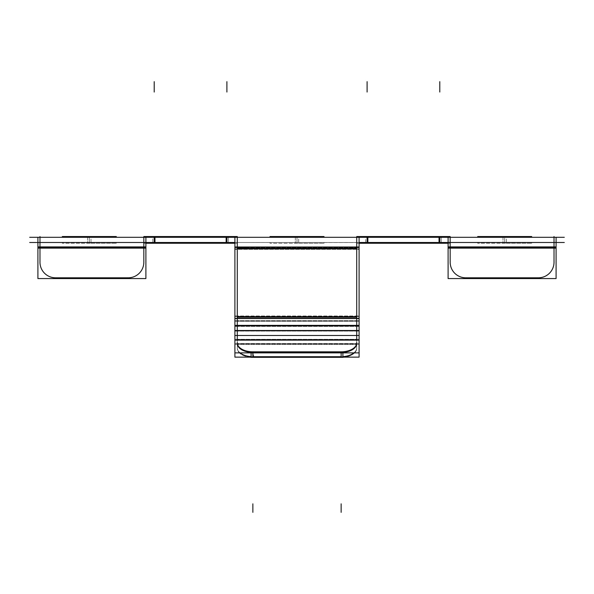 <?xml version="1.0" encoding="UTF-8"?>
<svg xmlns="http://www.w3.org/2000/svg" width="594" height="594" viewBox="0 0 594 594"><rect width="100%" height="100%" fill="white"/><g stroke="black" fill="none" stroke-linecap="round" stroke-linejoin="round"><path stroke-width="0.45" stroke-dasharray="2.97 2.23" d="M237.288 331.794L237.288 316.743L356.712 316.743L356.712 248.136L356.712 325.698L356.712 317.196L237.288 317.196L237.288 316.743L237.288 325.698L237.288 317.196L356.712 317.196L356.712 248.136L237.288 248.136L356.712 248.136L237.288 248.136L237.288 330.776L237.288 248.136L237.288 325.698L237.288 248.136L356.712 248.136L356.712 317.196L356.712 237.303L356.712 242.493L237.288 242.493L237.288 317.196L237.288 248.589L356.712 248.589L356.712 237.303L356.712 242.493L237.288 242.493L237.288 317.196L237.288 242.493L237.288 248.589L356.712 248.589L356.712 237.303L356.712 248.589L356.712 237.303L356.712 242.493L356.712 237.303L356.712 242.493L237.288 242.493L367.099 242.493L367.099 237.303L237.288 237.303L237.288 242.493L143.83 242.493L237.288 242.493L237.288 237.303L237.288 248.589L237.288 237.303L237.288 242.493L237.288 237.303L237.288 242.493L226.901 242.493L237.288 242.493L237.288 237.303L237.288 248.589L237.288 237.303L356.712 237.303L143.83 237.303L450.17 237.303L367.099 237.303L439.79 237.303L367.099 237.303L367.099 242.493L356.712 242.493L450.17 242.493L356.712 242.493L356.712 347.765A15.578 8.932 180 0 1 353.898 352.888A15.578 8.932 180 0 0 356.712 347.765L356.712 343.51A15.578 8.932 0 0 1 341.134 352.442A15.578 8.932 0 0 0 342.901 352.391A15.578 8.932 0 0 1 341.134 352.442L252.866 352.442A15.578 8.932 0 0 1 237.288 343.51L237.288 347.765A15.578 8.932 180 0 0 252.866 356.697A15.578 8.932 180 0 1 251.099 356.638A15.578 8.932 180 0 0 252.866 356.697L341.134 356.697A15.578 8.932 180 0 0 356.712 347.765L356.712 343.51A15.578 8.932 0 0 1 341.134 352.442L341.134 356.697A15.578 8.932 180 0 0 356.712 347.765L356.712 320.99L356.712 343.985L237.288 343.985L237.288 347.765L237.288 339.738L237.288 347.765A15.578 8.932 180 0 0 252.866 356.697L252.866 352.442A15.578 8.932 0 0 1 237.288 343.51L237.288 339.738L356.712 339.738L356.712 326.069L356.712 343.985L237.288 343.985L356.712 343.985L237.288 343.985L237.288 320.99L237.288 326.069L356.712 326.069L356.712 339.738L356.712 319.973L356.712 339.738L237.288 339.738L237.288 343.985L237.288 326.069L356.712 326.069L356.712 319.973L356.712 331.794M554.016 262.221L554.016 247.683L554.016 262.221L554.016 247.683L554.016 262.221L554.016 247.683L554.016 262.221L554.016 247.683L450.17 247.683L450.17 237.303L450.17 242.493L439.79 242.493L439.79 237.303L450.17 237.303L450.17 242.493L554.016 242.493L554.016 247.683L554.016 237.303L439.79 237.303L439.79 242.493L554.016 242.493L450.17 242.493L554.016 242.493L554.016 247.683L554.016 237.303L554.016 247.683L554.016 237.303L554.016 247.683L554.016 237.303L450.17 237.303L554.016 237.303L450.17 237.303L450.17 262.221A15.578 15.578 0 0 0 465.748 277.799A15.578 15.578 0 0 1 450.17 262.221A15.578 15.578 0 0 0 465.748 277.799A15.578 15.578 0 0 1 450.17 262.221A15.578 15.578 0 0 0 465.748 277.799A15.578 15.578 0 0 1 450.17 262.221A15.578 15.578 0 0 0 465.748 277.799A15.578 15.578 0 0 1 450.17 262.221L450.17 237.303L450.17 247.683L450.17 237.303L450.17 247.683L450.17 237.303L450.17 247.683L554.016 247.683L554.016 262.221A15.578 15.578 0 0 1 538.439 277.799A15.578 15.578 0 0 0 554.016 262.221A15.578 15.578 0 0 1 538.439 277.799L465.748 277.799L538.439 277.799A15.578 15.578 0 0 0 554.016 262.221A15.578 15.578 0 0 1 538.439 277.799L465.748 277.799L538.439 277.799A15.578 15.578 0 0 0 554.016 262.221A15.578 15.578 0 0 1 538.439 277.799L465.748 277.799L538.439 277.799M143.83 237.303L39.984 237.303L39.984 262.221A15.578 15.578 0 0 0 55.561 277.799A15.578 15.578 0 0 1 39.984 262.221A15.578 15.578 0 0 0 55.561 277.799A15.578 15.578 0 0 1 39.984 262.221A15.578 15.578 0 0 0 55.561 277.799A15.578 15.578 0 0 1 39.984 262.221A15.578 15.578 0 0 0 55.561 277.799A15.578 15.578 0 0 1 39.984 262.221L39.984 237.303L39.984 247.683L143.83 247.683L143.83 262.221A15.578 15.578 0 0 1 128.252 277.799A15.578 15.578 0 0 0 143.83 262.221A15.578 15.578 0 0 1 128.252 277.799L55.561 277.799L128.252 277.799A15.578 15.578 0 0 0 143.83 262.221A15.578 15.578 0 0 1 128.252 277.799L55.561 277.799L128.252 277.799A15.578 15.578 0 0 0 143.83 262.221A15.578 15.578 0 0 1 128.252 277.799L55.561 277.799L128.252 277.799A15.578 15.578 0 0 0 143.83 262.221L143.83 247.683L143.83 262.221L143.83 247.683L143.83 262.221L143.83 247.683L143.83 262.221L143.83 247.683L39.984 247.683L39.984 237.303L39.984 247.683L39.984 237.303L39.984 242.493L143.83 242.493L39.984 242.493L143.83 242.493L143.83 247.683L39.984 247.683L143.83 247.683L39.984 247.683L143.83 247.683L143.83 237.303L39.984 237.303L39.984 242.493L143.83 242.493L143.83 247.683L143.83 237.303L143.83 247.683L143.83 237.303L143.83 247.683L143.83 237.303L143.83 242.493L154.21 242.493L143.83 242.493L143.83 237.303L154.21 237.303L143.83 237.303L143.83 242.493L143.83 237.303L39.984 237.303L143.83 237.303L143.83 242.493L143.83 237.303M89.308 237.303L62.311 237.303L116.305 237.303L62.311 237.303L89.308 237.303L89.308 242.493L62.311 242.493L116.305 242.493L62.311 242.493L89.308 242.493L89.308 237.303L89.308 243.258L89.308 236.538M504.692 237.303L531.689 237.303L477.695 237.303L531.689 237.303L477.695 237.303L504.692 237.303L504.692 242.493L477.695 242.493L531.689 242.493L477.695 242.493L504.692 242.493L504.692 237.303L504.692 243.258L504.692 236.538M297 237.303L323.997 237.303L270.003 237.303L323.997 237.303L270.003 237.303L297 237.303L297 242.493L323.997 242.493L270.003 242.493L323.997 242.493L270.003 242.493L297 242.493L297 237.303L297 243.258L297 236.538M237.288 326.069L237.288 339.738L237.288 330.776L356.712 330.776L356.712 325.698L237.288 325.698L356.712 325.698L356.712 320.99L237.288 320.99L237.288 326.069L237.288 320.99L356.712 320.99L356.712 316.743L237.288 316.743L356.712 316.743L356.712 325.698L356.712 316.743L237.288 316.743L237.288 339.738L237.288 326.069L356.712 326.069L356.712 316.743L356.712 330.776L237.288 330.776L237.288 326.069L356.712 326.069M240.102 352.888A15.578 8.932 180 0 1 237.288 347.765A15.578 8.932 180 0 0 240.102 352.888M342.901 356.638A15.578 8.932 180 0 1 341.134 356.697L341.134 352.442L252.866 352.442A15.578 8.932 0 0 1 251.099 352.391A15.578 8.932 0 0 0 252.866 352.442L252.866 356.697L341.134 356.697A15.578 8.932 180 0 0 342.901 356.638M564.3 237.303L29.7 237.303M295.307 237.303L295.307 243.258L323.997 243.258L295.307 243.258L295.307 236.538L323.997 236.538M270.003 236.538L298.693 236.538L298.693 243.258L270.003 243.258L298.693 243.258L298.693 237.303M564.3 242.493L29.7 242.493M359.103 242.493L234.897 242.493L359.103 242.552L234.897 242.493L234.897 248.893L359.103 248.893L359.103 242.493L359.103 248.893L234.897 248.893L234.897 242.493L359.103 242.493L234.897 242.493M87.615 237.303L87.615 243.258L116.305 243.258L87.615 243.258L87.615 236.538L116.305 236.538M62.311 236.538L91.001 236.538L91.001 243.258L62.311 243.258L91.001 243.258L91.001 237.303M502.999 237.303L502.999 243.258L531.689 243.258L502.999 243.258L502.999 236.538L531.689 236.538M477.695 236.538L506.385 236.538L506.385 243.258L477.695 243.258L506.385 243.258L506.385 237.303M356.853 236.538L367.864 236.538L367.864 243.258L365.644 243.258L365.644 236.538L441.245 236.538L439.025 236.538L439.025 243.258L450.17 243.258L450.148 237.303M367.864 236.538L365.644 236.538L365.644 243.258L441.245 243.258L441.245 236.538L441.245 243.258L439.025 243.258M439.025 236.538L450.17 236.538L450.17 248.455M556.095 237.333L556.095 248.455L556.095 242.493L556.095 248.448L448.099 248.455L448.099 237.303L556.095 237.333L448.099 237.333M554.016 248.455L554.016 236.538M554.016 246.918L554.016 262.993M537.674 277.784A15.578 15.578 0 0 0 554.002 261.457A15.578 15.578 0 0 1 537.674 277.784A15.578 15.578 0 0 0 554.002 261.457M556.095 246.918L448.099 246.918L448.099 278.571L556.095 278.571L448.099 278.571L448.099 246.918L448.099 278.571L556.095 278.571L556.095 246.918L448.099 246.918L556.095 246.918L556.095 278.571L556.095 246.918M450.193 261.457A15.578 15.578 0 0 0 466.513 277.784A15.578 15.578 0 0 1 450.193 261.457A15.578 15.578 0 0 0 466.513 277.784M450.17 246.918L450.17 262.993M556.095 248.448L448.099 248.448L448.099 242.493L448.099 248.448L556.095 248.455L448.099 248.448M556.095 242.493L448.099 242.552L556.095 242.493M539.894 277.799L464.293 277.799M450.17 243.258L448.099 243.258M356.742 237.303L356.742 236.538M359.103 243.258L356.712 243.258L356.712 236.538L356.712 249.354M234.897 237.333L359.103 237.333L234.897 237.333L234.897 249.354L359.103 249.354L359.103 325.995L234.897 325.995L359.103 325.995M359.103 237.333L359.103 249.354L234.897 249.354L234.897 247.215L359.103 247.215M143.971 236.538L154.975 236.538L154.975 243.258L228.356 243.258L228.356 236.538L226.136 236.538L237.288 236.538L237.288 249.354L237.288 236.538L237.288 243.258L237.288 236.538L237.288 243.258L237.288 236.538L237.288 243.258L234.897 243.258M237.288 247.282L237.288 318.629M356.712 247.282L356.712 318.629M234.897 246.77L359.103 246.77L359.103 318.109L234.897 318.109L359.103 318.109L359.103 246.77L234.897 246.77L234.897 318.109L234.897 246.77M234.897 321.265L359.103 321.265L359.103 315.978L359.103 321.265L234.897 321.265L234.897 315.978L359.103 315.978L234.897 315.978L234.897 321.265M237.288 326.173L237.288 316.498M234.897 247.215L234.897 318.562L234.897 316.431L359.103 316.431L234.897 316.431L234.897 325.995M356.712 326.173L356.712 316.498M234.897 331.103L359.103 331.103L234.897 331.103L234.897 325.378L359.103 325.378L359.103 331.103M237.288 340.555L237.288 325.995M356.712 340.555L356.712 325.995M234.897 325.772L359.103 325.772L359.103 344.401L359.103 325.772L234.897 325.772L234.897 344.401L359.103 344.401L234.897 344.401L234.897 325.772M234.897 343.547L359.103 343.547L359.103 352.888L234.897 352.888L234.897 343.547L359.103 343.547L359.103 357.135L234.897 357.135L234.897 343.547M249.688 357.135A15.578 8.932 180 0 1 237.288 348.388A15.578 8.932 180 0 0 253.631 357.313L253.631 351.819M237.31 342.441L237.31 347.95A15.578 8.932 180 0 0 237.288 348.388A15.578 8.932 180 0 1 237.31 347.95L237.31 342.441A15.578 8.932 180 0 0 237.288 342.887A15.578 8.932 180 0 0 253.631 351.804L253.631 357.313A15.578 8.932 180 0 1 251.099 357.269M359.103 339.293L234.897 339.293L359.103 339.293L359.103 352.888M237.288 344.178L237.288 338.669L237.288 344.178M356.712 344.178L356.712 338.669L356.712 344.178M342.901 357.269A15.578 8.932 180 0 1 340.369 357.313A15.578 8.932 180 0 0 356.712 348.388A15.578 8.932 180 0 0 356.69 347.95L356.69 342.441L356.69 347.95A15.578 8.932 180 0 1 356.712 348.388A15.578 8.932 180 0 1 344.312 357.135M356.712 348.388L356.712 342.887A15.578 8.932 180 0 1 340.369 351.804L340.369 351.819M234.897 320.671L359.103 320.671L359.103 326.396L234.897 326.396L359.103 326.396L359.103 320.671L234.897 320.671L234.897 326.396L234.897 320.671M237.258 237.303L237.288 249.354M154.975 236.538L152.755 236.538L152.755 243.258L152.755 236.538L228.356 236.538L228.356 243.258L226.136 243.258L237.288 243.258M143.852 237.303L143.852 236.538M145.901 243.258L143.83 243.258L143.83 236.538L143.83 248.455M145.901 237.333L37.905 237.333M145.901 248.448L145.901 242.493L145.901 248.448L37.905 248.455L37.905 237.303L145.901 237.303L145.901 248.455L37.905 248.448L37.905 242.493L37.905 248.448L145.901 248.455L37.905 248.448M56.326 277.784A15.578 15.578 0 0 1 39.998 261.457A15.578 15.578 0 0 0 56.326 277.784A15.578 15.578 0 0 1 39.998 261.457M129.707 277.799L54.106 277.799M143.807 261.457A15.578 15.578 0 0 1 127.487 277.784A15.578 15.578 0 0 0 143.807 261.457A15.578 15.578 0 0 1 127.487 277.784M143.83 246.918L143.83 262.993M145.901 246.918L37.905 246.918L37.905 278.571L145.901 278.571L37.905 278.571L37.905 246.918L37.905 278.571L145.901 278.571L145.901 246.918L37.905 246.918L145.901 246.918L145.901 278.571L145.901 246.918M145.901 242.552L37.905 242.493L145.901 242.552M39.984 248.455L39.984 236.538M39.984 246.918L39.984 262.993M143.83 243.258L154.975 243.258M226.136 236.538L226.136 243.258M234.897 318.562L359.103 318.562M234.897 340.124L359.103 340.124L359.103 330.502L234.897 330.502L234.897 340.124M356.712 342.887A15.578 8.932 180 0 0 356.69 342.441M234.897 339.293L234.897 352.888M251.099 357.328L251.099 351.819L342.901 351.819L342.901 357.328L251.099 357.328M356.712 243.258L367.864 243.258M554.016 247.683L450.17 247.683L554.016 247.683M450.17 237.303L450.17 242.493L450.17 237.303M128.252 277.799L55.561 277.799L128.252 277.799M226.901 237.303L226.901 242.493L226.901 237.303M154.21 237.303L154.21 242.493L154.21 237.303M556.095 247.683L448.099 247.683M237.288 247.683L247.676 247.683L237.288 247.683M234.897 247.683L359.103 247.683L234.897 247.683M237.288 316.29L247.676 316.29L237.288 316.29M234.897 316.29L359.103 316.29L234.897 316.29M234.897 335.484L359.103 335.484M237.288 348.388L237.288 342.887M145.901 247.683L37.905 247.683M154.21 236.538L154.21 243.258M237.288 335.484L247.676 335.484L237.288 335.484M252.866 357.328L252.866 351.819M367.099 236.538L367.099 243.258M237.288 320.99L356.712 320.99L237.288 320.99M323.997 242.493L323.997 243.258M270.003 242.493L270.003 243.258M116.305 242.493L116.305 243.258M62.311 242.493L62.311 243.258M531.689 242.493L531.689 243.258M477.695 242.493L477.695 243.258M556.095 237.303L448.099 237.303L556.095 237.303M234.897 237.303L359.103 237.303L234.897 237.303M145.901 242.493L37.905 242.493L145.901 242.493"/><path stroke-width="0.89" d="M538.439 277.799A15.578 15.578 0 0 0 554.016 262.221M251.099 356.638A15.578 8.932 180 0 1 240.102 352.888A15.578 8.932 180 0 0 251.099 356.638M252.866 356.697L341.134 356.697L341.134 352.888L341.134 356.697L252.866 356.697L252.866 352.888L252.866 356.697M353.898 352.888A15.578 8.932 180 0 1 342.901 356.638A15.578 8.932 180 0 0 353.898 352.888M237.288 343.51A15.578 8.932 0 0 0 251.099 352.391A15.578 8.932 0 0 1 237.288 343.51M252.866 352.442L341.134 352.442L252.866 352.442M342.901 352.391A15.578 8.932 0 0 0 356.712 343.51A15.578 8.932 0 0 1 342.901 352.391M564.3 237.303L29.7 237.303M295.307 237.303L295.307 236.538L323.997 236.538L323.997 237.303M298.693 237.303L298.693 236.538L270.003 236.538L270.003 237.303M564.3 242.493L359.103 242.493M234.897 242.493L29.7 242.493M87.615 237.303L87.615 236.538L116.305 236.538L116.305 237.303M91.001 237.303L91.001 236.538L62.311 236.538L62.311 237.303M502.999 237.303L502.999 236.538L531.689 236.538L531.689 237.303M506.385 237.303L506.385 236.538L477.695 236.538L477.695 237.303M554.016 248.455L554.016 236.538M556.095 237.333L556.095 248.455M448.099 237.333L448.099 248.455M556.095 246.918L448.099 246.918L448.099 278.571L556.095 278.571L556.095 246.918M466.513 277.784A15.578 15.578 0 0 1 450.193 261.457M539.894 277.799L464.293 277.799M554.002 261.457A15.578 15.578 0 0 1 537.674 277.784M554.016 246.918L554.016 262.993M450.17 248.455L450.17 236.538L439.025 236.538L439.025 243.258L359.103 243.258M450.17 246.918L450.17 262.993M450.17 236.538L450.148 237.303M448.099 243.258L439.025 243.258M439.025 236.538L367.864 236.538L367.864 243.258M367.864 236.538L356.712 236.538L356.742 237.303M356.712 249.354L356.712 236.538M359.103 237.333L359.103 247.215L234.897 247.215L234.897 237.333M237.288 249.354L237.288 236.538L226.136 236.538L226.136 243.258L145.901 243.258M237.288 247.282L237.288 318.629M234.897 247.215L234.897 318.562L359.103 318.562L359.103 247.215M356.712 247.282L356.712 318.629M237.288 326.173L237.288 316.498M234.897 325.995L234.897 318.562M359.103 325.995L359.103 318.562M356.712 326.173L356.712 316.498M356.712 326.069L356.712 331.794M234.897 331.103L234.897 325.378L359.103 325.378L359.103 331.103M237.288 326.069L237.288 331.794M237.288 325.995L237.288 340.555M234.897 330.502L359.103 330.502L359.103 340.124L234.897 340.124L234.897 330.502M356.712 325.995L356.712 340.555M234.897 352.888L234.897 357.135L359.103 357.135L359.103 352.888L234.897 352.888L234.897 339.293M253.631 351.819L253.631 351.804A15.578 8.932 180 0 1 237.288 342.887A15.578 8.932 180 0 1 237.31 342.441M251.099 357.269A15.578 8.932 180 0 1 249.688 357.135M359.103 339.293L359.103 352.888M344.312 357.135A15.578 8.932 180 0 1 342.901 357.269M340.369 351.819L340.369 351.804A15.578 8.932 180 0 0 356.712 342.887A15.578 8.932 180 0 0 356.69 342.441M251.099 357.328L251.099 351.819L342.901 351.819L342.901 357.328L251.099 357.328M237.288 236.538L237.258 237.303M234.897 243.258L226.136 243.258M226.136 236.538L154.975 236.538L154.975 243.258M154.975 236.538L143.83 236.538L143.852 237.303M143.83 248.455L143.83 236.538M145.901 237.333L145.901 248.455M37.905 237.333L37.905 248.455M145.901 246.918L37.905 246.918L37.905 278.571L145.901 278.571L145.901 246.918M56.326 277.784A15.578 15.578 0 0 1 39.998 261.457M129.707 277.799L54.106 277.799M143.807 261.457A15.578 15.578 0 0 1 127.487 277.784M143.83 246.918L143.83 262.993M39.984 248.455L39.984 236.538M39.984 246.918L39.984 262.993M554.016 247.683L450.17 247.683L554.016 247.683M367.099 237.303L367.099 242.493L367.099 237.303M439.79 237.303L439.79 242.493L439.79 237.303M237.288 248.589L356.712 248.589L237.288 248.589M237.288 317.196L356.712 317.196L237.288 317.196M237.288 325.698L356.712 325.698L237.288 325.698M237.288 330.776L356.712 330.776L237.288 330.776M237.288 339.738L356.712 339.738L237.288 339.738M226.901 237.303L226.901 242.493L226.901 237.303M154.21 237.303L154.21 242.493L154.21 237.303M143.83 247.683L39.984 247.683L143.83 247.683M297 236.538L297 237.303M89.308 236.538L89.308 237.303M504.692 236.538L504.692 237.303M439.79 81.653L439.79 92.04L439.79 81.653M556.095 247.683L448.099 247.683M439.79 236.538L439.79 243.258M367.099 81.653L367.099 92.04L367.099 81.653M237.288 335.484L247.676 335.484L237.288 335.484M234.897 335.484L359.103 335.484M252.866 512.347L252.866 503.838L252.866 512.347M341.134 512.347L341.134 503.838L341.134 512.347M341.134 357.328L341.134 351.819M226.901 81.653L226.901 92.04L226.901 81.653M226.901 236.538L226.901 243.258M154.21 81.653L154.21 92.04L154.21 81.653M145.901 247.683L37.905 247.683"/></g></svg>
